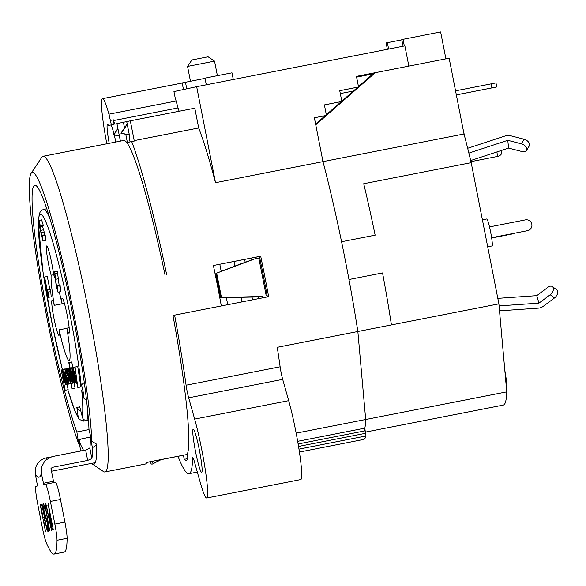 <?xml version="1.0" encoding="UTF-8"?>
<svg xmlns="http://www.w3.org/2000/svg" width="586" height="586" viewBox="0 0 586 586"><rect width="100%" height="100%" fill="white"/><g stroke="black" fill="none" stroke-linecap="round" stroke-linejoin="round"><path stroke-width="0.88" d="M62.409 369.605A104.476 9.654 78.9 0 1 38.72 234.605A104.476 9.654 78.9 0 1 54.352 247.475A104.476 9.654 78.9 0 1 81.168 385.053A6.19 0.571 78.9 0 1 82.926 390.708A6.19 0.571 78.9 0 1 83.586 397.14A6.19 0.571 78.9 0 1 81.725 390.481A104.476 9.654 78.9 0 1 82.216 416.573L79.967 407.673M79.843 407.255L82.216 416.573C82.677 419.151 84.252 420.411 86.94 420.36L88.449 420.067M80.714 410.727L78.253 409.695L76.839 407.453L78.253 417.422L79.103 419.283L83.359 421.129L83.007 418.624M81.168 385.053L84.267 382.512M81.725 390.481L82.055 392.166M88.449 420.133L83.359 421.129M59.208 291.931A44.675 4.124 78.9 0 1 62.035 303.665A17.873 1.648 78.9 0 1 62.153 298.135A17.873 1.648 78.9 0 1 67.214 315.356A17.873 1.648 78.9 0 1 69.031 333.207A17.873 1.648 78.9 0 1 66.848 328.182A44.675 4.124 78.9 0 1 69.17 360.602A44.675 4.124 78.9 0 1 69.163 360.602A44.675 4.124 78.9 0 1 59.098 329.852A17.873 1.648 78.9 0 1 58.974 335.382A17.873 1.648 78.9 0 1 53.919 318.161A17.873 1.648 78.9 0 1 52.103 300.303A17.873 1.648 78.9 0 1 54.286 305.335A44.675 4.124 78.9 0 1 51.15 275.23A17.873 1.648 78.9 0 1 47.21 256.492A17.873 1.648 78.9 0 1 46.675 245.937A17.873 1.648 78.9 0 1 50.154 255.884A17.873 1.648 78.9 0 1 53.582 274.702A44.675 4.124 78.9 0 1 55.252 278.672M44.595 277.017L47.7 292.839L47.569 289.755L48.037 292.158L48.352 297.38L44.368 277.068L47.283 276.489L49.795 289.316M47.569 289.755L50.257 289.228L50.726 291.63L51.187 296.824L48.352 297.38M54.652 271.721L56.556 286.693L57.589 290.121L57.45 286.195L57.992 292.172L56.307 286.686L54.806 274.182L53.89 274.373L53.421 271.985L57.34 271.193L59.245 286.166M57.157 285.983L60.131 285.668L60.673 291.645L57.992 292.172L60.673 291.645M68.254 384.167L65.493 384.738L63.281 377.45L62.49 369.422L64.753 376.923L65.493 384.738L68.181 384.211M65.178 368.894L62.49 369.422L65.398 369.143M68.621 368.155L65.94 368.682C66.511 369.312 67.265 371.766 68.181 376.036L68.958 383.991L66.592 375.853L67.8 375.589L66.335 370.718L66.504 373.831L66.152 373.568L65.94 368.682L68.848 368.396M69.045 362.492L73.023 382.775L72.4 380.915L72.371 383.259L70.203 375.86L69.39 367.935L70.174 369.693L68.774 362.551L71.734 361.965L72.825 367.532M75.096 382.687L72.371 383.251L75.059 382.731M72.95 367.503L74.744 373.502L75.682 373.297L74.722 367.122L77.726 366.528L80.839 386.95L77.828 387.544L72.95 367.503L75.623 382.219L74.971 380.204L74.949 382.702L73.99 380.219L73.997 382.907L70.554 368.023L73.631 380.732L71.785 367.759L74.59 380.526L72.745 367.547M74.041 382.929L75.074 388.188L72.107 388.774L70.686 381.515L70.598 383.64L68.921 378.051L67.097 368.77L70.232 381.479L68.416 368.484L72.107 388.774M69.881 383.808L67.126 384.387L65.888 380.937L63.632 369.517L66.76 382.219L64.943 369.231L67.822 383.896L67.17 381.867L67.126 384.387L69.807 383.859M67.104 384.423L68.137 389.69L65.178 390.276L61.208 370.037L65.178 390.276M41.613 219.875L38.925 220.395L41.613 219.875L43.32 225.449L40.471 226.35L39.328 222.453L41.657 235.916L42.58 239.015L42.514 235.682L42.983 241.051L39.54 226.855L38.925 220.395L40.471 226.35M42.412 225.969L43.591 230.086M41.013 230.298L43.701 229.771L44.104 231.953L41.372 232.459M44.06 231.931L44.346 235.389M42.199 235.286L44.888 234.759L45.203 235.154L45.671 240.524L42.983 241.051L45.671 240.524M59.098 329.852L66.87 328.328M64.394 303.35L54.286 305.335M51.15 275.23L53.612 274.746M62.035 303.665L64.357 303.204M69.155 327.728L66.848 328.182M79.659 444.635L78.766 444.056A147.093 13.588 78.9 0 1 41.672 289.469A147.093 13.588 78.9 0 1 31.153 173.273A147.093 13.588 78.9 0 1 64.856 271.208A147.093 13.588 78.9 0 1 91.76 441.251L96.675 444.21A151.217 13.969 78.9 0 1 93.687 464.361A151.217 13.969 78.9 0 1 92.288 463.973A151.217 13.969 78.9 0 1 91.577 463.372M92.288 463.973L103.451 471.547A160.842 14.855 -101.1 0 0 104.938 471.964A160.842 14.855 -101.1 0 0 108.11 450.253A160.842 14.855 -101.1 0 0 84.435 290.781A160.842 14.855 -101.1 0 0 43.056 156.286A160.842 14.855 -101.1 0 0 41.84 157.231L31.153 173.273M78.766 444.056L76.861 431.97L89.021 429.589M104.938 471.964L145.24 464.061A160.842 14.855 -101.1 0 0 146.866 462.354L187.168 454.458L187.967 458.538A164.966 15.236 78.9 0 1 186.326 460.208A164.966 15.236 78.9 0 1 184.246 459.336L183.447 455.256L161.106 459.636M150.119 461.79L146.83 462.435M267.37 296.912A164.966 15.236 78.9 0 0 259.437 256.47L260.689 256.199A178.715 16.511 78.9 0 1 268.63 296.67L172.973 315.451A160.842 14.855 78.9 0 1 187.168 454.458M221.325 305.943A160.842 14.855 -101.1 0 0 213.392 265.502L260.689 256.199M43.056 156.286L123.653 140.486A160.842 14.855 78.9 0 1 165.032 274.981M43.32 225.449L40.639 225.976M45.203 235.154L42.514 235.682M62.387 369.803L61.479 369.978M68.137 389.69L65.449 390.21M65.808 369.063L64.943 369.231M64.672 369.305L63.903 369.458M69.302 368.308L68.416 368.484M75.074 388.188L72.386 388.716M68.144 368.557L67.368 368.711M76.488 382.043L75.623 382.219M72.474 367.62L71.785 367.759M71.514 367.825L70.825 367.964M76.495 382.05L75.382 382.27M75.264 375.655L76.019 375.494L77.579 385.376L75.264 375.655L76.026 375.501M75.037 367.056L77.828 387.544M80.839 386.95L78.15 387.478M74.73 367.151L73.287 367.429M69.807 369.964L71.324 375.414L72.012 381.303L70.488 375.802L69.807 369.964M73.777 382.629L73.023 382.775M73.785 382.636L72.774 382.826M67.28 377.823L68.188 377.633L67.28 377.823L68.555 381.955L68.188 377.633M67.361 373.663L66.504 373.831M62.892 371.458L64.467 376.966L65.09 382.687L63.537 377.267L62.892 371.458M54.806 274.197L53.89 274.373M60.131 285.668L57.45 286.195M57.648 272.93L54.967 273.45M51.187 296.824L48.499 297.351M50.726 291.63L48.037 292.158M356.486 76.517L373.912 73.06M356.163 88.589L355.958 87.519L339.741 90.698L358.544 86.992L356.456 76.378L408.845 66.108L404.875 45.876L196.669 86.684L215.501 182.693A178.715 16.511 -101.1 0 0 198.683 127.975L134.209 140.618A178.715 16.511 78.9 0 1 134.37 141.036L131.689 141.563A178.715 16.511 78.9 0 1 166.658 274.629M76.861 431.97A134.033 12.379 78.9 0 1 42.177 285.126A134.033 12.379 78.9 0 1 34.779 185.227A134.033 12.379 78.9 0 1 65.603 280.306A134.033 12.379 78.9 0 1 88.969 429.355L91.76 441.251M213.311 265.524L259.444 256.514M233.997 261.481L234.905 266.103M241.029 297.329L241.923 301.9M124.525 127.902L123.419 122.254L126.73 121.61L129.902 137.783L129.279 137.922L130.063 141.915M131.689 141.563L127.389 142.493L125.785 134.311M123.419 122.254L116.958 123.653L120.394 141.123M109.194 143.321A21.997 2.029 78.9 0 1 107.516 124.283A21.997 2.029 78.9 0 1 108.469 125.485L114.058 124.327L113.574 120.562A10.995 1.018 -101.1 0 0 115.054 124.115L116.973 123.697M114.058 124.327L108.469 125.485M115.83 142.017A21.997 2.029 -101.1 0 0 114.226 134.956M114.043 134.201A21.997 2.029 -101.1 0 0 111.15 124.957M126.723 121.595L130.326 120.819L134.209 140.618M198.683 127.975L194.801 108.183L130.326 120.819M358.544 86.992L355.958 87.519M358.464 86.582L374.022 72.957L375.267 72.693L315.744 124.796L322.967 161.626A178.715 16.511 78.9 0 1 357.848 331.508L365.701 419.51A171.845 15.873 78.9 0 1 364.851 428.154L297.666 441.324M298.127 443.976L365.173 430.835L364.851 428.154M365.173 430.835L365.649 433.288L298.538 446.444M298.97 449.118L365.972 435.984L365.649 433.288M365.972 435.984A178.715 16.511 78.9 0 1 363.598 439.471L299.424 452.048M215.501 182.693L322.967 161.626L314.367 117.786L326.453 115.413L324.388 104.894L341.85 101.466L339.734 90.676M174.599 315.1A178.715 16.511 78.9 0 1 186.092 385.222A10.995 1.018 -101.1 0 0 188.67 397.813L194.647 419.1A48.118 4.446 78.9 0 1 205.246 469.547A48.118 4.446 78.9 0 1 206.704 497.997A48.118 4.446 78.9 0 1 200.244 482.468L194.266 461.197A10.995 1.018 -101.1 0 0 192.794 457.644A10.995 1.018 -101.1 0 0 192.567 458.574A178.715 16.511 78.9 0 1 188.978 473.7A178.715 16.511 78.9 0 1 177.99 456.326M195.46 451.213A21.997 2.029 78.9 0 1 193.219 429.201A21.997 2.029 78.9 0 1 199.438 450.392A21.997 2.029 78.9 0 1 201.679 472.367A21.997 2.029 78.9 0 1 195.46 451.213M326.453 115.413L314.367 117.808M341.85 101.466L324.395 104.916M187.93 458.618L184.246 459.336M296.157 433.142L365.701 419.51L357.848 331.508L391.433 324.922A178.715 16.511 -101.1 0 0 382.555 272.937L348.97 279.515A178.715 16.511 78.9 0 1 357.848 331.508L277.251 347.308A178.715 16.511 78.9 0 1 280.123 366.792A10.995 1.018 -101.1 0 0 282.694 379.376L288.678 400.67A48.118 4.446 78.9 0 1 299.278 451.117A48.118 4.446 78.9 0 1 300.735 479.568L206.704 497.997M208.081 56.791L191.893 59.962L187.557 66.423L214.542 61.127L208.081 56.791M233.287 79.506L231.975 72.832L218.483 75.455L204.997 78.128L206.301 84.802M205.041 78.356L182.165 82.919L183.469 89.533M186.751 88.823L185.454 82.208M111.369 124.855L108.945 114.182A48.118 4.446 78.9 0 0 102.491 98.653A48.118 4.446 78.9 0 0 106.813 143.79M196.669 86.684L173.947 91.584L175.148 97.694A48.118 4.446 78.9 0 1 176.108 101.019L178.049 107.927A10.995 1.018 -101.1 0 0 179.243 111.23M513.893 233.353A5.501 5.472 -102.2 0 1 512.237 233.968L491.654 238.004M491.661 238.011L511.864 234.048A5.501 5.472 77.8 0 0 511.966 234.026L512.34 233.946M491.617 237.718L527.136 230.752A5.501 5.472 77.8 0 0 527.232 230.738L527.605 230.657A5.501 5.472 -102.2 0 1 527.503 230.672L491.61 237.711M489.5 226.914L525.386 219.882A5.501 5.472 -102.2 0 1 531.81 224.174A5.501 5.472 -102.2 0 1 527.605 230.657M456.34 94.895L496.76 86.962L495.968 82.912L455.542 90.83M129.374 135.11L120.95 133.242L127.184 123.924M496.76 86.962L456.34 94.873M127.257 124.298L121.324 133.161L129.345 134.941M119.405 136.106L113.625 134.824L117.903 128.429M120.95 133.242L121.324 133.161M113.625 134.824L119.368 135.937M117.969 128.803L113.999 134.743M470.946 161.641L497.426 156.455A5.501 3.868 -5.8 0 0 501.792 152.155L501.616 150.382M502.612 342.165L502.099 339.785M464.595 136.208L462.925 128.444M403.08 46.228L401.769 39.562L440.621 31.922L445.902 58.842M464.009 133.982L322.967 161.626A178.715 16.511 78.9 0 1 341.565 241.747L375.143 235.162A178.715 16.511 -101.1 0 0 363.73 183.726L471.188 162.659A178.715 16.511 -101.1 0 0 464.009 133.982L449.147 58.212L375.267 72.693M471.188 162.659L498.891 303.856L506.743 391.866A171.845 15.873 -101.1 0 1 503.323 405.08L365.422 432.109M357.819 87.146L341.792 101.173M341.323 101.583L326.321 114.724M325.223 115.684L315.605 124.1M238.802 264.594L255.35 258.653L215.941 273.413L238.802 264.594M221.457 297.534L262.762 296.421L260.492 296.912L220.71 297.695L221.457 297.534L216.688 273.252M259.715 257.818L255.35 258.653M361.782 237.806L375.143 235.162M262.762 296.421L260.492 296.912M258.8 257.972L266.205 295.747M215.941 273.413L220.71 297.695M506.743 391.866L365.701 419.51A171.845 15.873 78.9 0 1 363.943 431.069M506.004 383.537L506.092 383.522A13.749 1.267 -101.1 0 0 504.839 370.535M487.698 246.794L492.042 245.944A13.749 1.267 -101.1 0 0 490.643 232.181A13.749 1.267 -101.1 0 0 486.754 218.959L482.403 219.816M391.433 324.922L498.891 303.856M387.375 49.305L386.13 42.939L387.368 42.675L388.621 49.063M401.828 39.841L387.368 42.675M403.014 39.299L404.325 45.979M507.776 140.31L508.575 148.097L522.177 151.591A5.501 3.465 -149.1 0 0 526.492 150.529A5.501 3.465 -149.1 0 0 521.379 143.812L507.776 140.31L468.873 153.093M467.679 148.28L505.271 135.93A6.871 4.835 174.2 0 1 510.523 135.732L524.126 139.234A5.501 3.465 30.9 0 1 529.239 145.951L526.492 150.529M508.575 148.097L470.683 160.542M499.074 305.899L538.952 303.13L550.217 294.736A5.501 3.45 -53 0 0 552.43 286.605L556.7 289.821A5.501 3.45 127 0 1 554.488 297.959L543.222 306.346A6.871 4.849 -16.4 0 1 538.292 308.148L499.514 310.844M552.43 286.605A5.501 3.45 -53 0 0 548.02 287.257L536.747 295.652L497.814 298.355M538.952 303.13L536.747 295.652M44.353 506.407L44.236 505.125M48.543 528.169L47.913 528.279L47.598 523.921L43.833 511.79L42.939 506.011L43.1 503.425L44.331 505.352L45.217 509.857L43.738 506.524L44.067 511.146L47.869 523.481L48.543 531.377M46.653 525.495L47.913 528.279L49.261 528.015M48.653 529.554L47.466 529.788L46.624 525.503M48.55 531.377L47.466 529.788M45.078 506.26L44.529 506.37M50.462 521.87L51.451 525.942L52.366 526.814L50.257 516.061L49.817 517.841L50.462 521.87M50.557 516.002L50.513 515.607M52.857 527.576L52.637 526.77M50.14 522.053L49.18 516.017L49.656 512.999L48.015 502.869L53.304 529.847L52.681 529.986L51.7 528.44L50.484 521.987M46.389 505.828L46.331 505.344M45.151 502.891L46.301 505.242L51.451 530.249L46.646 508.062L45.752 505.952L45.723 508.26L49.656 530.638L44.976 505.528L45.151 502.891M46.309 505.271L44.976 505.528M47.092 505.689L46.455 505.813M44.741 520.668L44.118 517.497M40.515 504.495L43.108 517.694L44.587 517.401M45.21 520.573L43.73 520.881L45.481 531.539L40.185 504.553M41.987 504.172L47.283 531.15L44.873 520.639M44.58 517.379L41.657 504.238M43.108 517.694L44.25 517.445M55.414 482.278L45.342 484.256A17.873 1.648 78.9 0 1 45.342 484.256A17.873 1.648 78.9 0 1 50.389 501.44L60.468 499.47A17.873 1.648 -101.1 0 0 55.414 482.278L43.723 484.6L41.335 473.085L41.342 467.503L45.063 460.435L52.051 456.626L85.637 450.041L87.673 460.42L91.885 458.596A153.283 14.159 -101.1 0 0 92.5 447.653L96.697 444.95M54.095 554.078L64.167 552.1A144.346 13.332 -101.1 0 0 67.097 538.285A17.873 1.648 -101.1 0 0 64.907 522.111L54.835 524.089A17.873 1.648 78.9 0 1 57.018 540.263A144.346 13.332 -101.1 0 1 54.095 554.078A144.346 13.332 -101.1 0 1 46.25 542.585A17.873 1.648 78.9 0 1 42.17 526.821L37.731 504.172A17.873 1.648 78.9 0 1 35.9 486.292L37.519 485.94L35.372 474.374A156.718 14.474 -101.1 0 0 41.335 473.085M54.835 524.089L50.389 501.44M151.964 461.358L153.085 463.563A153.283 13.69 63 0 1 152.616 463.966A153.283 13.69 63 0 1 151.225 463.966L150.082 461.724M160.813 459.622L153.085 463.563M90.918 437.661L90.31 438.768A142.969 13.207 78.9 0 1 89.841 448.151L85.637 450.041M50.455 457.058L46.096 457.908C38.053 460.428 34.479 465.914 35.372 474.374M81.505 450.854L83.131 449.594A142.969 13.207 78.9 0 1 79.169 441.17L79.125 440.994M80.45 449.88L79.169 441.17C78.993 440.086 80.106 439.251 82.516 438.65L90.771 437.031M87.673 460.42L52.073 467.401L51.004 469.042L51.004 468.478M80.502 450.238A153.283 14.159 -101.1 0 0 80.809 450.986M53.766 482.6L51.004 469.042M64.907 522.111L60.468 499.47M50.052 219.135A108.6 10.035 -101.1 0 0 43.701 209.392L41.723 210.249L40.331 211.678L39.247 213.993L38.258 223.112L42.917 271.457L52.572 326.116L62.402 369.663M78.253 417.422A104.476 9.654 78.9 0 1 67.844 389.749M86.94 420.36A108.6 10.035 -101.1 0 0 87.688 411.123M79.755 406.823L76.839 407.453M42.287 235.792L41.657 235.916M42.456 226.233L39.775 226.76M66.416 378.219L65.654 378.373M69.946 377.845L69.192 377.992M71.082 383.544L70.598 383.64L71.082 383.544M74.312 377.142L73.653 377.274M73.316 377.069L72.642 377.201M76.576 382.38L74.949 382.695L76.576 382.38M71.367 375.626L70.488 375.802M69.815 367.854L69.39 367.935L69.815 367.854M68.577 380.468L67.932 380.592M71.089 383.574L71.646 383.464M64.489 377.084L63.537 377.267M66.408 382.848L65.683 382.995M57.267 286.554L56.556 286.693M58.329 278.775L55.641 279.302M244.633 259.4L245.175 262.162M252.031 297.102L252.559 299.82M219.801 264.264L221.2 271.384M226.343 297.593L227.734 304.683M340.305 93.577L353.402 91.013M193.351 458.42L192.567 458.574M280.123 366.792L186.092 385.222M113.369 119.822L110.681 120.35M178.049 107.927L113.574 120.562M176.108 101.019L108.945 114.182M282.694 379.376L188.67 397.813M288.678 400.67L194.647 419.1M512.237 233.968L511.864 234.048M527.136 230.752L527.503 230.672M491.859 87.907L491.068 83.864M496.957 151.913L497.426 156.455M521.379 143.812L524.126 139.234M554.488 297.959L550.217 294.736M44.28 505.755L42.939 506.011M46.646 518.295L45.664 518.485M47.027 519.687L46.448 519.797M50.528 515.753L49.18 516.017M52.982 528.191L51.7 528.44M46.785 458.926A142.969 13.207 78.9 0 1 46.096 457.908M51.224 470.148A153.283 14.159 -101.1 0 0 52.073 467.401M53.407 481.304L43.335 483.282M57.018 540.263L67.097 538.285M96.507 444.986L96.258 443.961M90.31 438.768L92.5 447.653M91.885 458.596L89.841 448.151M67.808 389.756L75.015 411.291L79.103 419.283M81.879 391.375L83.432 397.293L84.128 398.619L86.545 400.333M250.757 258.206L251.086 259.898M258.36 296.963L258.682 298.618M43.701 209.392L46.792 208.784M217.391 75.667L214.542 61.127M190.465 81.22L187.557 66.423M197.321 472.067L188.978 473.7M182.187 83.029L102.491 98.653M372.916 73.924L356.603 77.125M161.34 459.519L152.616 463.966M51.436 471.247L95.262 462.654M79.117 440.98L80.45 450.055"/></g></svg>
